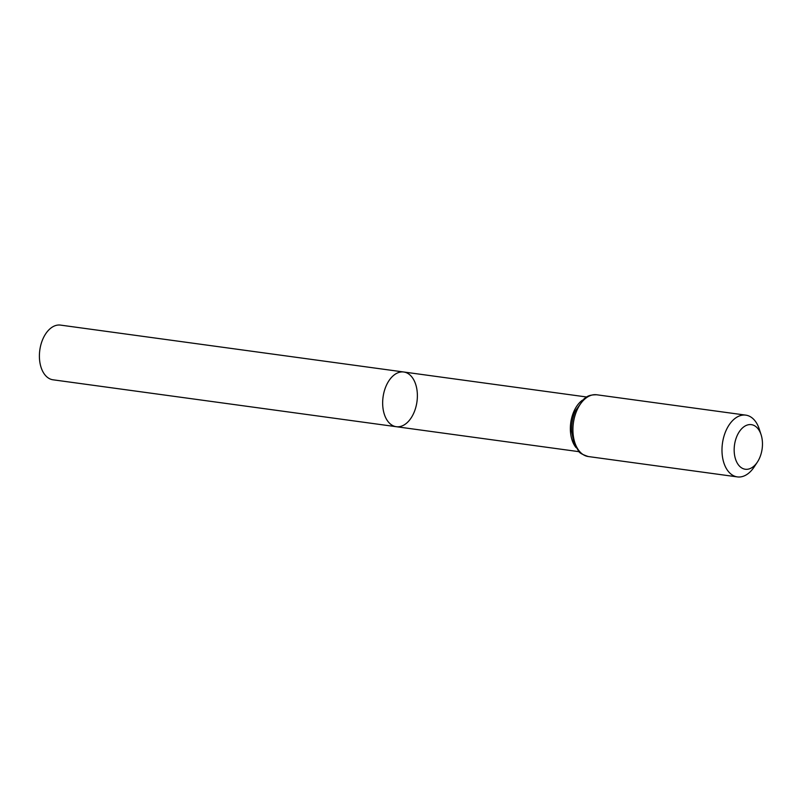 <?xml version="1.0" encoding="UTF-8"?>
<svg xmlns="http://www.w3.org/2000/svg" width="802" height="802" viewBox="0 0 802 802"><rect width="100%" height="100%" fill="white"/><g stroke="black" fill="none" stroke-linecap="round" stroke-linejoin="round"><path stroke-width="1.2" d="M403.757 371.998A27.609 17.113 97.8 0 0 383.065 397.03A27.609 17.113 97.8 0 0 396.278 426.704A27.609 17.113 -82.2 0 1 383.356 395.175A27.609 17.113 -82.2 0 1 403.757 371.998A27.609 17.113 -82.2 0 1 416.97 401.672A27.609 17.113 -82.2 0 1 396.278 426.704L53.022 379.797A27.609 17.113 97.8 0 1 40.1 348.279A27.609 17.113 97.8 0 1 60.501 325.101L586.633 396.99M761.9 450.343A22.506 13.955 -82.2 0 1 757.369 462.112A22.506 13.955 -82.2 0 1 736.717 462.072A22.506 13.955 -82.2 0 1 741.198 429.25A22.506 13.955 -82.2 0 1 761.098 434.754A22.506 13.955 -82.2 0 1 761.9 450.343M757.369 462.112L754.111 467.035A31.168 19.318 -82.2 0 1 737.359 476.899A31.168 19.318 -82.2 0 1 722.442 443.406A31.168 19.318 -82.2 0 1 745.8 415.135A31.168 19.318 -82.2 0 1 759.283 429.14L761.098 434.754M576.087 447.626A27.609 17.113 -82.2 0 1 570.763 422.684A27.609 17.113 -82.2 0 1 582.583 400.078M588.297 456.538A31.168 19.318 -82.2 0 1 573.38 423.035A31.168 19.318 -82.2 0 1 596.738 394.774C587.666 394.724 586.493 397.331 584.137 398.714L575.154 411.286C572.508 417.722 571.335 424.499 571.656 431.606L574.052 443.396L578.653 451.145C579.184 452.789 582.402 454.584 588.297 456.538L737.359 476.899M579.154 451.696L396.278 426.704M745.8 415.135L596.738 394.774"/></g></svg>
